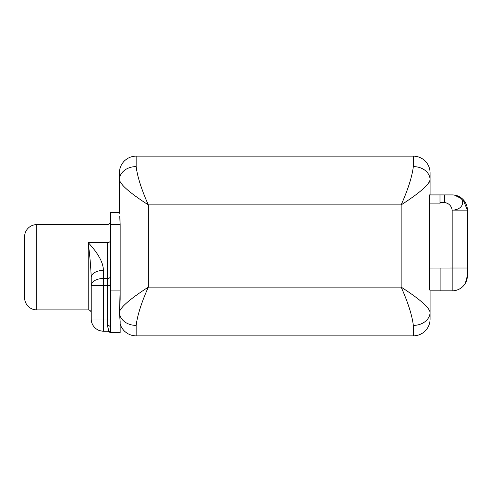 <?xml version="1.0" encoding="UTF-8"?>
<svg xmlns="http://www.w3.org/2000/svg" width="492" height="492" viewBox="0 0 492 492"><rect width="100%" height="100%" fill="white"/><g stroke="black" fill="none" stroke-linecap="round" stroke-linejoin="round"><path stroke-width="0.74" d="M36.783 224.604A12.183 12.183 0 0 0 24.6 236.787A12.183 12.183 0 0 1 36.783 224.604L107.299 224.604L36.783 224.604L36.783 309.886L88.185 309.886L36.783 309.886L36.783 224.604M24.6 297.703A12.183 12.183 0 0 0 36.783 309.886A12.183 12.183 0 0 1 24.6 297.703L24.6 236.787L24.6 297.703M88.185 309.886L88.185 242.605L107.299 242.605L107.299 285.52L103.412 285.52L103.412 278.478A12.183 7.042 180 0 0 91.229 285.52A12.183 7.042 0 0 1 103.412 278.478L103.412 270.403C103.289 262.58 98.215 253.318 88.185 242.605C98.215 253.318 103.289 262.58 103.412 270.403A12.183 7.042 0 0 0 91.229 277.439L91.229 285.52L91.229 277.439C90.829 266.744 89.815 255.133 88.185 242.605C89.815 255.133 90.829 266.744 91.229 277.439A12.183 7.042 0 0 1 103.412 270.403L103.412 278.478L107.299 278.478L107.299 242.605A2.97 1.716 180 0 0 110.263 240.889A2.97 1.716 0 0 1 107.299 242.605L88.185 242.605L88.185 309.886C90.018 310.052 91.032 311.067 91.229 312.937M110.263 212.421L110.263 331.983L108.314 331.208C108.898 331.165 108.56 329.265 107.299 325.507A2.97 1.581 180 0 1 110.263 327.082L110.263 290.089L120.165 290.089L119.451 313.238L120.165 321.497L120.165 332.733L110.263 332.733L110.263 327.082A2.97 1.581 180 0 0 107.299 325.507C108.56 329.265 108.898 331.165 108.314 331.208L103.412 331.208L103.412 319.025L107.299 319.025L107.299 325.507L107.299 319.025L110.263 319.025L107.299 319.025L107.299 285.52L110.263 285.52L107.299 285.52L107.299 319.025L91.229 319.025L91.229 285.52L91.229 319.025L103.412 319.025L103.412 331.208L107.674 331.208C108.166 330.95 109.021 331.454 110.263 332.733L120.165 332.733L110.263 332.733L120.165 332.733L120.165 321.497L119.451 313.238A16.753 13.155 0 0 0 136.155 325.397L136.155 335.851A16.753 16.753 0 0 1 120.165 324.093A16.753 16.753 0 0 0 136.155 335.851L136.155 325.397C137.409 315.267 141.475 302.512 148.338 287.119C130.995 298.306 121.37 306.473 119.458 311.633L120.165 299.364L120.165 224.604L120.165 290.089L110.263 290.089L110.263 212.421L119.402 212.421L119.402 179.764C120.515 184.82 130.159 193.196 148.338 204.881L148.338 287.119C130.995 298.306 121.37 306.473 119.458 311.633L119.451 313.238A16.753 13.155 0 0 0 136.155 325.397C137.409 315.267 141.475 302.512 148.338 287.119L401.152 287.119C408.022 302.512 412.081 315.267 413.335 325.397L413.335 335.851L136.155 335.851L413.335 335.851A16.753 16.753 0 0 0 430.088 319.105A16.753 16.753 0 0 1 413.335 335.851L413.335 325.397A16.753 13.155 0 0 0 430.088 312.236C428.975 307.18 419.332 298.804 401.152 287.119L401.152 204.881L148.338 204.881L148.338 287.119L401.152 287.119L401.152 204.881C419.332 193.196 428.975 184.82 430.088 179.764L430.088 194.918L433.397 194.918L430.088 194.918L432.001 194.918L430.088 194.918L432.001 194.918L430.088 194.918L430.088 179.764A16.753 13.155 180 0 0 413.335 166.603L413.335 156.149A16.753 16.753 0 0 1 430.088 172.895L430.088 179.764A16.753 13.155 180 0 0 413.335 166.603C412.081 176.733 408.022 189.488 401.152 204.881C419.332 193.196 428.975 184.82 430.088 179.764L430.088 172.895A16.753 16.753 0 0 0 413.335 156.149L413.335 166.603C412.081 176.733 408.022 189.488 401.152 204.881L148.338 204.881C141.475 189.488 137.409 176.733 136.155 166.603L136.155 156.149L413.335 156.149L136.155 156.149L136.155 166.603A16.753 13.155 180 0 0 119.402 179.764L119.402 213.307L119.402 179.764L119.402 212.421L110.263 212.421M119.716 216.172L120.165 224.604L110.263 224.604L120.165 224.604L119.833 217.033M119.402 172.895L119.402 179.764C120.515 184.82 130.159 193.196 148.338 204.881C141.475 189.488 137.409 176.733 136.155 166.603A16.753 13.155 180 0 0 119.402 179.764L119.402 172.895A16.753 16.753 0 0 1 136.155 156.149A16.753 16.753 0 0 0 119.402 172.895M119.402 213.307L119.402 212.421M107.299 278.478A2.97 1.716 180 0 0 110.263 276.762A2.97 1.716 0 0 1 107.299 278.478L107.299 285.52L103.412 285.52L103.412 319.025L103.412 285.52L91.229 285.52L103.412 285.52L103.412 278.478L107.299 278.478M439.362 194.918L429.325 194.918L429.325 288.909L430.088 290.704L430.088 319.105L430.088 290.852L452.173 290.852A15.227 15.227 0 0 0 467.4 275.625L465.346 283.263L467.4 275.625A15.227 15.227 0 0 1 452.173 290.852L452.173 268.005L452.173 290.852M449.676 194.906L444.553 194.906L444.553 202.519L439.989 202.519L439.989 194.906L436.699 194.918L439.989 194.906L439.989 203.909L429.325 203.909L429.325 268.066L452.173 268.005L452.173 210.133C451.392 205.785 448.852 203.245 444.553 202.519L439.989 202.519L439.989 203.909L429.325 203.909L429.325 194.918L445.395 194.906M439.989 194.906L436.447 194.918L439.989 194.906M430.063 179.082A16.753 13.155 180 0 0 413.335 166.603A16.753 13.155 180 0 1 430.088 179.764M136.155 325.397A16.753 13.155 0 0 1 125.14 322.149A16.753 13.155 0 0 0 136.155 325.397M446.736 194.906L444.553 194.906L444.553 202.519C448.852 203.245 451.392 205.785 452.173 210.133C466.275 209.863 465.961 194.967 452.173 194.906A15.227 15.227 0 0 1 467.4 210.133L467.4 268.005L429.325 268.066L429.325 288.909L430.088 290.704L430.088 312.236L430.088 290.852M451.379 194.906L452.173 194.906A15.227 15.227 0 0 1 467.4 210.133L467.4 268.005L452.173 268.005L452.173 210.133L467.4 210.133L462.941 199.371L454.362 195.066L462.941 199.371L467.4 210.133L452.173 210.133C466.275 209.863 465.961 194.967 452.173 194.906L448.243 194.906M455.008 290.587L457.855 289.751L455.008 290.587M463.212 286.11L465.131 283.626L463.212 286.11M467.4 268.005L467.4 275.625L467.4 268.005M430.069 180.078L429.35 182.188L430.069 180.078M440.119 268.066L440.119 290.852M430.088 312.236C428.975 307.18 419.332 298.804 401.152 287.119C408.022 302.512 412.081 315.267 413.335 325.397A16.753 13.155 0 0 0 430.088 312.236M108.314 331.208L110.263 331.983L110.263 332.733A2.97 2.97 0 0 0 107.674 331.208C107.846 330.79 108.707 331.294 110.263 332.733M103.412 331.208A12.183 12.183 0 0 1 91.229 319.025A12.183 12.183 0 0 0 103.412 331.208L100.282 330.802M107.299 224.604C109.083 224.444 110.073 223.454 110.263 221.634M439.989 194.918L429.325 194.918M444.553 194.906L447.16 194.906M467.4 210.133L467.025 206.763M107.951 331.208L108.277 331.208"/></g></svg>
